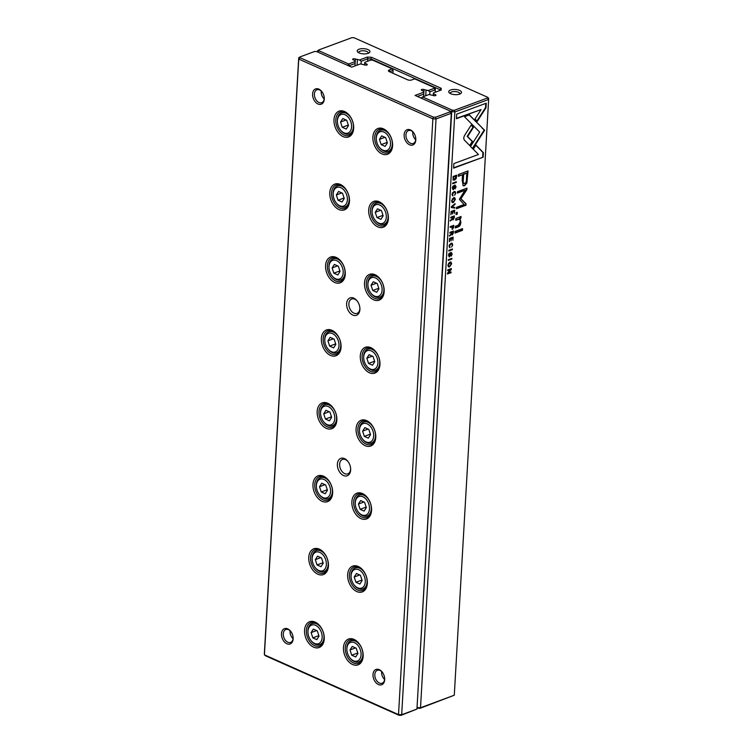 <?xml version="1.0" encoding="UTF-8"?>
<svg xmlns="http://www.w3.org/2000/svg" width="753" height="753" viewBox="0 0 753 753"><rect width="100%" height="100%" fill="white"/><g stroke="black" fill="none" stroke-linecap="round" stroke-linejoin="round"><path stroke-width="1.13" d="M435.554 117.252L436.034 118.965L401.678 714.729L416.946 709.062L451.301 113.298L436.034 118.965L432.871 118.823L298.753 59.073L264.407 654.837L398.516 714.597L432.871 118.823L433.446 117.157L435.554 117.252L450.087 111.858L450.059 111.002L415.072 95.415L423.835 92.167L423.788 94.078L417.388 96.45M343.519 475.529A9.281 6.212 69.7 0 1 337.749 461.956A9.281 6.212 69.7 0 1 347.848 461.335A9.281 6.212 69.7 0 1 350.653 468.912A9.281 6.212 69.7 0 1 343.519 475.529M352.771 315.065A9.281 6.212 69.7 0 1 347.001 301.492A9.281 6.212 69.7 0 1 357.101 300.871A9.281 6.212 69.7 0 1 359.906 308.438A9.281 6.212 69.7 0 1 352.771 315.065M352.583 664.504A13.761 9.205 69.7 0 1 344.008 644.38A13.761 9.205 69.7 0 1 358.993 643.457A13.761 9.205 69.7 0 1 363.153 654.686A13.761 9.205 69.7 0 1 352.583 664.504M313.672 647.166A13.761 9.205 69.7 0 1 305.106 627.042A13.761 9.205 69.7 0 1 320.081 626.129A13.761 9.205 69.7 0 1 324.251 637.349A13.761 9.205 69.7 0 1 313.672 647.166M356.781 591.557A13.761 9.205 69.7 0 1 348.215 571.433A13.761 9.205 69.7 0 1 363.2 570.52A13.761 9.205 69.7 0 1 367.36 581.749A13.761 9.205 69.7 0 1 356.781 591.557M317.879 574.228A13.761 9.205 69.7 0 1 309.314 554.104A13.761 9.205 69.7 0 1 324.289 553.191A13.761 9.205 69.7 0 1 328.449 564.411A13.761 9.205 69.7 0 1 317.879 574.228M360.988 518.619A13.761 9.205 69.7 0 1 352.423 498.495A13.761 9.205 69.7 0 1 367.408 497.582A13.761 9.205 69.7 0 1 371.568 508.802A13.761 9.205 69.7 0 1 360.988 518.619M322.086 501.291A13.761 9.205 69.7 0 1 313.521 481.167A13.761 9.205 69.7 0 1 328.496 480.245A13.761 9.205 69.7 0 1 332.657 491.474A13.761 9.205 69.7 0 1 322.086 501.291M365.196 445.682A13.761 9.205 69.7 0 1 356.63 425.558A13.761 9.205 69.7 0 1 371.606 424.645A13.761 9.205 69.7 0 1 375.775 435.865A13.761 9.205 69.7 0 1 365.196 445.682M326.284 428.344A13.761 9.205 69.7 0 1 317.719 408.22A13.761 9.205 69.7 0 1 332.704 407.307A13.761 9.205 69.7 0 1 336.864 418.536A13.761 9.205 69.7 0 1 326.284 428.344M369.403 372.744A13.761 9.205 69.7 0 1 360.838 352.62A13.761 9.205 69.7 0 1 375.813 351.707A13.761 9.205 69.7 0 1 379.973 362.927A13.761 9.205 69.7 0 1 369.403 372.744M330.492 355.407A13.761 9.205 69.7 0 1 321.926 335.283A13.761 9.205 69.7 0 1 336.911 334.37A13.761 9.205 69.7 0 1 341.071 345.589A13.761 9.205 69.7 0 1 330.492 355.407M373.61 299.807A13.761 9.205 69.7 0 1 365.045 279.683A13.761 9.205 69.7 0 1 380.02 278.77A13.761 9.205 69.7 0 1 384.181 289.99A13.761 9.205 69.7 0 1 373.61 299.807M334.699 282.469A13.761 9.205 69.7 0 1 326.134 262.345A13.761 9.205 69.7 0 1 341.109 261.432A13.761 9.205 69.7 0 1 345.279 272.652A13.761 9.205 69.7 0 1 334.699 282.469M377.808 226.869A13.761 9.205 69.7 0 1 369.243 206.746A13.761 9.205 69.7 0 1 384.228 205.823A13.761 9.205 69.7 0 1 388.388 217.052A13.761 9.205 69.7 0 1 377.808 226.869M338.906 209.532A13.761 9.205 69.7 0 1 330.341 189.408A13.761 9.205 69.7 0 1 345.316 188.495A13.761 9.205 69.7 0 1 349.477 199.714A13.761 9.205 69.7 0 1 338.906 209.532M382.016 153.923A13.761 9.205 69.7 0 1 373.45 133.799A13.761 9.205 69.7 0 1 388.435 132.886A13.761 9.205 69.7 0 1 392.595 144.115A13.761 9.205 69.7 0 1 382.016 153.923M343.114 136.594A13.761 9.205 69.7 0 1 334.548 116.47A13.761 9.205 69.7 0 1 349.524 115.557A13.761 9.205 69.7 0 1 353.684 126.777A13.761 9.205 69.7 0 1 343.114 136.594M286.874 643.759A8.161 5.459 69.7 0 1 281.791 631.823A8.161 5.459 69.7 0 1 290.677 631.278A8.161 5.459 69.7 0 1 293.143 637.932A8.161 5.459 69.7 0 1 286.874 643.759M317.992 104.008A8.161 5.459 69.7 0 1 312.919 92.073A8.161 5.459 69.7 0 1 321.795 91.527A8.161 5.459 69.7 0 1 324.27 98.182A8.161 5.459 69.7 0 1 317.992 104.008M378.42 684.543A8.161 5.459 69.7 0 1 373.337 672.608A8.161 5.459 69.7 0 1 382.223 672.062A8.161 5.459 69.7 0 1 384.689 678.717A8.161 5.459 69.7 0 1 378.42 684.543M409.538 144.792A8.161 5.459 69.7 0 1 404.455 132.857A8.161 5.459 69.7 0 1 413.341 132.312A8.161 5.459 69.7 0 1 415.807 138.966A8.161 5.459 69.7 0 1 409.538 144.792M416.946 709.062L401.067 715.35L398.958 715.256L265.602 655.844L264.407 654.837L264.359 653.548L298.715 57.783L298.753 59.073L300.089 57.746L433.446 117.157M300.089 57.746L300.061 56.889L314.594 51.496L316.702 51.59L351.679 67.168L360.442 63.92L364.574 64.909A1.6 0.649 3.3 0 0 366.297 65.125A1.6 0.649 3.3 0 0 367.285 64.589A1.6 0.649 3.3 0 0 366.805 64.08L364.8 63.186L364.772 62.32L364.556 64.899M364.697 64.956L364.8 63.186M392.915 73.257L393.075 70.434L390.063 71.544A1.6 0.649 3.3 0 0 389.668 71.808M429.747 94.539L429.907 91.81L428.165 90.558L424.024 89.579A1.6 0.649 3.3 0 0 422.301 89.353A1.6 0.649 3.3 0 0 421.313 89.899A1.6 0.649 3.3 0 0 421.793 90.398L423.807 91.301L423.835 92.167M435.178 92.261L435.319 89.795L429.907 91.81M425.727 95.763L426.038 90.473M423.647 96.535L423.788 94.078M428.165 90.558L434.095 88.365L434.076 87.499L414.658 78.849L411.646 79.969A2.88 1.167 -176.7 0 1 407.58 79.79L389.273 71.639A2.88 1.167 -176.7 0 1 388.67 71.262A2.88 1.167 -176.7 0 1 389.216 69.973L392.228 68.862L372.81 60.202L370.702 60.118L364.772 62.32M434.076 87.499L435.272 88.506L435.319 89.795L434.095 88.365M450.059 111.002L451.254 112.009L451.301 113.298L450.087 111.858M398.958 715.256L398.516 714.597L401.678 714.729L401.067 715.35M393.075 70.434L392.228 68.862L393.075 70.434M300.061 56.889L298.715 57.783M413.529 132.556A6.881 4.603 -110.3 0 0 408.465 130.57A6.881 4.603 -110.3 0 0 406.046 136.717A6.881 4.603 -110.3 0 0 410.498 143.296A6.881 4.603 -110.3 0 0 413.256 143.475A6.881 4.603 -110.3 0 0 415.797 138.665M412.785 131.784A6.881 4.603 -110.3 0 0 415.731 139.729M382.411 672.307A6.881 4.603 -110.3 0 0 377.347 670.321A6.881 4.603 -110.3 0 0 374.919 676.458A6.881 4.603 -110.3 0 0 379.38 683.046A6.881 4.603 -110.3 0 0 382.129 683.216A6.881 4.603 -110.3 0 0 384.67 678.415M381.667 671.535A6.881 4.603 -110.3 0 0 384.614 679.479M321.983 91.772A6.881 4.603 -110.3 0 0 316.928 89.786A6.881 4.603 -110.3 0 0 314.5 95.923A6.881 4.603 -110.3 0 0 318.952 102.512A6.881 4.603 -110.3 0 0 321.71 102.681A6.881 4.603 -110.3 0 0 324.251 97.881M324.185 98.944A6.881 4.603 69.7 0 1 321.239 91M290.865 631.522A6.881 4.603 -110.3 0 0 285.801 629.536A6.881 4.603 -110.3 0 0 283.373 635.673A6.881 4.603 -110.3 0 0 287.834 642.253A6.881 4.603 -110.3 0 0 290.583 642.431A6.881 4.603 -110.3 0 0 293.124 637.631M293.068 638.695A6.881 4.603 69.7 0 1 290.121 630.75M349.712 115.793A12.481 8.349 -110.3 0 0 340.384 112.018A12.481 8.349 -110.3 0 0 335.989 123.153A12.481 8.349 -110.3 0 0 344.074 135.098A12.481 8.349 -110.3 0 0 349.063 135.418A12.481 8.349 -110.3 0 0 353.675 126.476M345.025 114.757A9.921 6.636 -110.3 0 0 337.4 121.826A9.921 6.636 -110.3 0 0 340.403 129.921A9.921 6.636 -110.3 0 0 351.199 129.262A9.921 6.636 -110.3 0 0 345.025 114.757M346.738 120.301L342.775 118.541L340.535 122.033L342.267 127.295L346.229 129.055L348.47 125.563L346.738 120.301M337.4 121.826L337.372 121.242A11.201 7.492 69.7 0 1 341.504 112.969A11.201 7.492 69.7 0 1 345.985 113.261A11.201 7.492 69.7 0 1 353.242 123.972A11.201 7.492 69.7 0 1 349.288 133.968A11.201 7.492 69.7 0 1 340.761 130.382L340.403 129.921M346.041 119.991L340.535 122.033M348.3 125.054L342.267 127.295M388.614 133.121A12.481 8.349 -110.3 0 0 379.296 129.356A12.481 8.349 -110.3 0 0 374.89 140.491A12.481 8.349 -110.3 0 0 382.976 152.426A12.481 8.349 -110.3 0 0 387.974 152.746A12.481 8.349 -110.3 0 0 392.577 143.814M345.505 188.73A12.481 8.349 -110.3 0 0 336.186 184.956A12.481 8.349 -110.3 0 0 331.781 196.091A12.481 8.349 -110.3 0 0 339.867 208.035A12.481 8.349 -110.3 0 0 344.855 208.355A12.481 8.349 -110.3 0 0 349.467 199.413M384.406 206.068A12.481 8.349 -110.3 0 0 375.088 202.293A12.481 8.349 -110.3 0 0 370.683 213.428A12.481 8.349 -110.3 0 0 378.768 225.363A12.481 8.349 -110.3 0 0 383.766 225.684A12.481 8.349 -110.3 0 0 388.369 216.751M341.297 261.668A12.481 8.349 -110.3 0 0 331.979 257.893A12.481 8.349 -110.3 0 0 327.574 269.037A12.481 8.349 -110.3 0 0 335.659 280.973A12.481 8.349 -110.3 0 0 340.657 281.293A12.481 8.349 -110.3 0 0 345.26 272.351M380.209 279.005A12.481 8.349 -110.3 0 0 370.881 275.231A12.481 8.349 -110.3 0 0 366.485 286.366A12.481 8.349 -110.3 0 0 374.561 298.31A12.481 8.349 -110.3 0 0 379.559 298.63A12.481 8.349 -110.3 0 0 384.171 289.689M337.09 334.605A12.481 8.349 -110.3 0 0 327.771 330.831A12.481 8.349 -110.3 0 0 323.366 341.975A12.481 8.349 -110.3 0 0 331.452 353.91A12.481 8.349 -110.3 0 0 336.45 354.23A12.481 8.349 -110.3 0 0 341.053 345.298M376.001 351.943A12.481 8.349 -110.3 0 0 366.673 348.168A12.481 8.349 -110.3 0 0 362.278 359.303A12.481 8.349 -110.3 0 0 370.363 371.248A12.481 8.349 -110.3 0 0 375.352 371.568A12.481 8.349 -110.3 0 0 379.964 362.626M332.882 407.542A12.481 8.349 -110.3 0 0 323.564 403.777A12.481 8.349 -110.3 0 0 319.159 414.912A12.481 8.349 -110.3 0 0 327.244 426.847A12.481 8.349 -110.3 0 0 332.242 427.167A12.481 8.349 -110.3 0 0 336.845 418.235M371.794 424.88A12.481 8.349 -110.3 0 0 362.475 421.106A12.481 8.349 -110.3 0 0 358.07 432.25A12.481 8.349 -110.3 0 0 366.156 444.185A12.481 8.349 -110.3 0 0 371.144 444.505A12.481 8.349 -110.3 0 0 375.756 435.563M328.685 480.489A12.481 8.349 -110.3 0 0 319.357 476.715A12.481 8.349 -110.3 0 0 314.961 487.85A12.481 8.349 -110.3 0 0 323.046 499.794A12.481 8.349 -110.3 0 0 328.035 500.114A12.481 8.349 -110.3 0 0 332.647 491.172M367.586 497.818A12.481 8.349 -110.3 0 0 358.268 494.043A12.481 8.349 -110.3 0 0 353.863 505.188A12.481 8.349 -110.3 0 0 361.948 517.123A12.481 8.349 -110.3 0 0 366.946 517.443A12.481 8.349 -110.3 0 0 371.549 508.51M324.477 553.427A12.481 8.349 -110.3 0 0 315.159 549.652A12.481 8.349 -110.3 0 0 310.754 560.787A12.481 8.349 -110.3 0 0 318.839 572.732A12.481 8.349 -110.3 0 0 323.828 573.052A12.481 8.349 -110.3 0 0 328.44 564.11M363.379 570.755A12.481 8.349 -110.3 0 0 354.061 566.99A12.481 8.349 -110.3 0 0 349.656 578.125A12.481 8.349 -110.3 0 0 357.741 590.06A12.481 8.349 -110.3 0 0 362.739 590.38A12.481 8.349 -110.3 0 0 367.342 581.448M320.27 626.364A12.481 8.349 -110.3 0 0 310.951 622.59A12.481 8.349 -110.3 0 0 306.546 633.725A12.481 8.349 -110.3 0 0 314.632 645.669A12.481 8.349 -110.3 0 0 319.63 645.989A12.481 8.349 -110.3 0 0 324.232 637.047M359.172 643.702A12.481 8.349 -110.3 0 0 349.853 639.928A12.481 8.349 -110.3 0 0 345.448 651.063A12.481 8.349 -110.3 0 0 353.534 662.998A12.481 8.349 -110.3 0 0 358.532 663.318A12.481 8.349 -110.3 0 0 363.134 654.385M383.936 132.086A9.921 6.636 -110.3 0 0 376.312 139.164A9.921 6.636 -110.3 0 0 379.305 147.259A9.921 6.636 -110.3 0 0 390.11 146.6A9.921 6.636 -110.3 0 0 383.936 132.086M385.649 137.639L381.677 135.869L379.446 139.371L381.178 144.623L385.141 146.393L387.371 142.901L385.649 137.639M376.312 139.164L376.284 138.58A11.201 7.492 69.7 0 1 380.406 130.307A11.201 7.492 69.7 0 1 384.887 130.589A11.201 7.492 69.7 0 1 392.144 141.3A11.201 7.492 69.7 0 1 388.19 151.297A11.201 7.492 69.7 0 1 379.672 147.72L379.305 147.259M340.817 187.695A9.921 6.636 -110.3 0 0 333.193 194.773A9.921 6.636 -110.3 0 0 336.196 202.858A9.921 6.636 -110.3 0 0 346.992 202.199A9.921 6.636 -110.3 0 0 340.817 187.695M342.53 193.248L338.568 191.478L336.337 194.971L338.059 200.232L342.031 201.992L344.262 198.5L342.53 193.248M333.193 194.773L333.174 194.189A11.201 7.492 69.7 0 1 337.297 185.906A11.201 7.492 69.7 0 1 341.777 186.198A11.201 7.492 69.7 0 1 349.034 196.91A11.201 7.492 69.7 0 1 345.081 206.906A11.201 7.492 69.7 0 1 336.553 203.319L336.196 202.858M379.728 205.023A9.921 6.636 -110.3 0 0 372.104 212.101A9.921 6.636 -110.3 0 0 375.098 220.196A9.921 6.636 -110.3 0 0 385.903 219.537A9.921 6.636 -110.3 0 0 379.728 205.023M381.442 210.576L377.479 208.816L375.239 212.308L376.971 217.561L380.933 219.33L383.164 215.838L381.442 210.576M372.104 212.101L372.076 211.518A11.201 7.492 69.7 0 1 376.199 203.244A11.201 7.492 69.7 0 1 380.689 203.526A11.201 7.492 69.7 0 1 387.936 214.247A11.201 7.492 69.7 0 1 383.992 224.243A11.201 7.492 69.7 0 1 375.465 220.657L375.098 220.196M336.61 260.632A9.921 6.636 -110.3 0 0 328.986 267.71A9.921 6.636 -110.3 0 0 331.988 275.796A9.921 6.636 -110.3 0 0 342.794 275.137A9.921 6.636 -110.3 0 0 336.61 260.632M338.323 266.186L334.36 264.416L332.129 267.908L333.861 273.17L337.824 274.939L340.055 271.447L338.323 266.186M328.986 267.71L328.967 267.127A11.201 7.492 69.7 0 1 333.09 258.844A11.201 7.492 69.7 0 1 337.57 259.136A11.201 7.492 69.7 0 1 344.827 269.847A11.201 7.492 69.7 0 1 340.874 279.843A11.201 7.492 69.7 0 1 332.355 276.257L331.988 275.796M375.521 277.97A9.921 6.636 -110.3 0 0 367.897 285.039A9.921 6.636 -110.3 0 0 370.9 293.133A9.921 6.636 -110.3 0 0 381.696 292.475A9.921 6.636 -110.3 0 0 375.521 277.97M377.234 283.514L373.272 281.754L371.031 285.246L372.763 290.507L376.726 292.268L378.966 288.776L377.234 283.514M367.897 285.039L367.869 284.455A11.201 7.492 69.7 0 1 372.001 276.182A11.201 7.492 69.7 0 1 376.481 276.473A11.201 7.492 69.7 0 1 383.738 287.185A11.201 7.492 69.7 0 1 379.785 297.181A11.201 7.492 69.7 0 1 371.257 293.595L370.9 293.133M332.412 333.57A9.921 6.636 -110.3 0 0 324.788 340.648A9.921 6.636 -110.3 0 0 327.781 348.743A9.921 6.636 -110.3 0 0 338.586 348.084A9.921 6.636 -110.3 0 0 332.412 333.57M334.125 339.123L330.153 337.353L327.922 340.845L329.654 346.107L333.617 347.877L335.847 344.385L334.125 339.123M324.788 340.648L324.759 340.064A11.201 7.492 69.7 0 1 328.882 331.791A11.201 7.492 69.7 0 1 333.363 332.073A11.201 7.492 69.7 0 1 340.62 342.784A11.201 7.492 69.7 0 1 336.676 352.781A11.201 7.492 69.7 0 1 328.148 349.194L327.781 348.743M371.314 350.907A9.921 6.636 -110.3 0 0 363.69 357.986A9.921 6.636 -110.3 0 0 366.692 366.071A9.921 6.636 -110.3 0 0 377.488 365.412A9.921 6.636 -110.3 0 0 371.314 350.907M373.027 356.461L369.064 354.691L366.833 358.183L368.556 363.445L372.519 365.205L374.759 361.713L373.027 356.461M363.69 357.986L363.661 357.402A11.201 7.492 69.7 0 1 367.793 349.119A11.201 7.492 69.7 0 1 372.274 349.411A11.201 7.492 69.7 0 1 379.531 360.122A11.201 7.492 69.7 0 1 375.578 370.118A11.201 7.492 69.7 0 1 367.05 366.532L366.692 366.071M328.204 406.507A9.921 6.636 -110.3 0 0 320.58 413.585A9.921 6.636 -110.3 0 0 323.583 421.68A9.921 6.636 -110.3 0 0 334.379 421.021A9.921 6.636 -110.3 0 0 328.204 406.507M329.918 412.06L325.955 410.291L323.715 413.792L325.447 419.045L329.409 420.814L331.649 417.322L329.918 412.06M320.58 413.585L320.552 413.002A11.201 7.492 69.7 0 1 324.675 404.728A11.201 7.492 69.7 0 1 329.165 405.01A11.201 7.492 69.7 0 1 336.422 415.731A11.201 7.492 69.7 0 1 332.468 425.727A11.201 7.492 69.7 0 1 323.941 422.141L323.583 421.68M367.106 423.845A9.921 6.636 -110.3 0 0 359.482 430.923A9.921 6.636 -110.3 0 0 362.485 439.008A9.921 6.636 -110.3 0 0 373.281 438.35A9.921 6.636 -110.3 0 0 367.106 423.845M368.819 429.398L364.857 427.629L362.626 431.121L364.348 436.382L368.321 438.152L370.551 434.66L368.819 429.398M359.482 430.923L359.463 430.339A11.201 7.492 69.7 0 1 363.586 422.056A11.201 7.492 69.7 0 1 368.066 422.348A11.201 7.492 69.7 0 1 375.323 433.06A11.201 7.492 69.7 0 1 371.37 443.056A11.201 7.492 69.7 0 1 362.852 439.47L362.485 439.008M323.997 479.454A9.921 6.636 -110.3 0 0 316.373 486.523A9.921 6.636 -110.3 0 0 319.376 494.617A9.921 6.636 -110.3 0 0 330.172 493.959A9.921 6.636 -110.3 0 0 323.997 479.454M325.71 484.998L321.747 483.238L319.507 486.73L321.239 491.991L325.202 493.752L327.442 490.259L325.71 484.998M316.373 486.523L316.345 485.939A11.201 7.492 69.7 0 1 320.477 477.666A11.201 7.492 69.7 0 1 324.957 477.948A11.201 7.492 69.7 0 1 332.214 488.669A11.201 7.492 69.7 0 1 328.261 498.665A11.201 7.492 69.7 0 1 319.733 495.079L319.376 494.617M362.899 496.782A9.921 6.636 -110.3 0 0 355.275 503.861A9.921 6.636 -110.3 0 0 358.277 511.955A9.921 6.636 -110.3 0 0 369.083 511.296A9.921 6.636 -110.3 0 0 362.899 496.782M364.612 502.336L360.649 500.566L358.419 504.058L360.15 509.32L364.113 511.089L366.344 507.597L364.612 502.336M355.275 503.861L355.256 503.277A11.201 7.492 69.7 0 1 359.379 495.003A11.201 7.492 69.7 0 1 363.859 495.286A11.201 7.492 69.7 0 1 371.116 505.997A11.201 7.492 69.7 0 1 367.163 515.993A11.201 7.492 69.7 0 1 358.644 512.407L358.277 511.955M319.79 552.391A9.921 6.636 -110.3 0 0 312.166 559.47A9.921 6.636 -110.3 0 0 315.168 567.555A9.921 6.636 -110.3 0 0 325.964 566.896A9.921 6.636 -110.3 0 0 319.79 552.391M321.503 557.935L317.54 556.175L315.309 559.667L317.032 564.929L320.994 566.689L323.235 563.197L321.503 557.935M312.166 559.47L312.137 558.877A11.201 7.492 69.7 0 1 316.269 550.603A11.201 7.492 69.7 0 1 320.75 550.895A11.201 7.492 69.7 0 1 328.007 561.606A11.201 7.492 69.7 0 1 324.054 571.602A11.201 7.492 69.7 0 1 315.526 568.016L315.168 567.555M358.701 569.72A9.921 6.636 -110.3 0 0 351.077 576.798A9.921 6.636 -110.3 0 0 354.07 584.893A9.921 6.636 -110.3 0 0 364.876 584.234A9.921 6.636 -110.3 0 0 358.701 569.72M360.414 575.273L356.442 573.504L354.211 577.005L355.943 582.257L359.906 584.027L362.137 580.535L360.414 575.273M351.077 576.798L351.049 576.214A11.201 7.492 69.7 0 1 355.171 567.941A11.201 7.492 69.7 0 1 359.661 568.223A11.201 7.492 69.7 0 1 366.909 578.944A11.201 7.492 69.7 0 1 362.965 588.931A11.201 7.492 69.7 0 1 354.437 585.354L354.07 584.893M315.582 625.329A9.921 6.636 -110.3 0 0 307.958 632.407A9.921 6.636 -110.3 0 0 310.961 640.492A9.921 6.636 -110.3 0 0 321.757 639.834A9.921 6.636 -110.3 0 0 315.582 625.329M317.295 630.882L313.333 629.113L311.102 632.605L312.834 637.866L316.797 639.636L319.027 636.134L317.295 630.882M307.958 632.407L307.939 631.823A11.201 7.492 69.7 0 1 312.062 623.54A11.201 7.492 69.7 0 1 316.542 623.832A11.201 7.492 69.7 0 1 323.799 634.544A11.201 7.492 69.7 0 1 319.846 644.54A11.201 7.492 69.7 0 1 311.328 640.954L310.961 640.492M354.494 642.667A9.921 6.636 -110.3 0 0 346.869 649.735A9.921 6.636 -110.3 0 0 349.872 657.83A9.921 6.636 -110.3 0 0 360.668 657.171A9.921 6.636 -110.3 0 0 354.494 642.667M356.207 648.211L352.244 646.451L350.004 649.943L351.736 655.204L355.698 656.964L357.939 653.472L356.207 648.211M346.869 649.735L346.841 649.152A11.201 7.492 69.7 0 1 350.973 640.878A11.201 7.492 69.7 0 1 355.454 641.161A11.201 7.492 69.7 0 1 362.711 651.882A11.201 7.492 69.7 0 1 358.757 661.878A11.201 7.492 69.7 0 1 350.23 658.291L349.872 657.83M384.943 137.328L379.446 139.371M387.202 142.392L381.178 144.623M341.834 192.928L336.337 194.971M344.093 197.992L338.059 200.232M380.736 210.266L375.239 212.308M383.004 215.33L376.971 217.561M337.626 265.875L332.129 267.908M339.885 270.929L333.861 273.17M376.538 283.203L371.031 285.246M378.797 288.267L372.763 290.507M333.419 338.812L327.922 340.845M335.687 343.876L329.654 346.107M372.33 356.141L366.833 358.183M374.589 361.205L368.556 363.445M329.212 411.75L323.715 413.792M331.48 416.814L325.447 419.045M368.123 429.088L362.626 431.121M370.382 434.142L364.348 436.382M325.014 484.687L319.507 486.73M327.273 489.751L321.239 491.991M363.915 502.025L358.419 504.058M366.174 507.089L360.15 509.32M320.806 557.625L315.309 559.667M323.065 562.689L317.032 564.929M359.708 574.963L354.211 577.005M361.977 580.026L355.943 582.257M316.599 630.572L311.102 632.605M318.858 635.626L312.834 637.866M355.501 647.9L350.004 649.943M357.769 652.964L351.736 655.204M359.887 308.052A7.681 5.139 69.7 0 1 357.044 313.389A7.681 5.139 69.7 0 1 353.976 313.192A7.681 5.139 69.7 0 1 348.997 305.84A7.681 5.139 69.7 0 1 351.707 298.988A7.681 5.139 69.7 0 1 357.336 301.181M350.634 468.526A7.681 5.139 69.7 0 1 347.792 473.853A7.681 5.139 69.7 0 1 344.723 473.656A7.681 5.139 69.7 0 1 339.744 466.305A7.681 5.139 69.7 0 1 342.455 459.452A7.681 5.139 69.7 0 1 348.084 461.645M453.315 179.92L454.605 180.071L456.196 178.593L456.695 175.157L453.099 176.494L453.579 180.108M452.92 228.31L452.158 229.006L452.609 229.213L453.701 227.133L453.805 225.316L450.209 226.644L450.162 227.35L451.744 226.757L452.609 229.213L452.092 229.232M452.6 234.061L451.875 234.767L452.327 234.964L453.372 232.884L453.475 231.039L449.87 232.376L449.833 233.072L451.461 232.47L451.414 233.345L449.663 236.066L451.536 234.324L452.327 234.964L451.254 234.192M452.007 194.425L452.92 195.959L452.421 194.274L453.946 192.307L454.934 192.241L455.339 193.192L454.614 195.319L455.716 193.116L455.113 191.507L453.974 191.563L452.007 194.425M452.967 195.178L452.035 194.105M464.441 135.653L463.66 138.006L464.196 139.907L470.06 145.847L472.705 141.715L467.613 136.557L473.486 127.351L471.209 125.036L464.441 135.653M451.358 206.727L451.311 207.489L454.803 208.11L454.84 207.357L451.894 206.934L455.019 204.345L455.057 203.564L451.358 206.727M454.68 210.172L451.075 211.508L450.887 214.812L451.471 212.045L452.694 211.584L452.553 214.031L453.118 211.433L454.219 211.019L454.492 213.41L454.68 210.172M453.475 218.925L452.741 219.622L453.202 219.829L454.247 217.749L454.351 215.904L450.746 217.241L450.708 217.937L452.337 217.335L451.856 219.405L450.539 220.93L452.412 219.189L453.202 219.829L452.12 219.057M451.358 253.93L450.831 252.98L451.809 254.128L451.216 256.124L452.205 254.053L451.301 252.453L449.466 256.227L448.92 255.192L449.673 252.999L448.487 255.371L449.475 256.942L451.536 253.177L450.614 253.121M449.466 256.227L448.459 254.985M458.153 218.991L458.605 219.198C459.716 218.888 460.243 219.791 460.168 221.909L458.313 225.203L455.396 226.286L455.292 227.98L458.37 226.832C459.867 226.286 460.685 224.695 460.836 222.06L460.045 218.596L460.949 218.154L461.043 216.459L455.838 218.53L455.734 220.262L459.358 219.189L455.763 219.876M470.512 146.477L472.743 148.849L484.631 130.288L469.411 114.908L464.488 116.734L479.699 132.123L470.512 146.477M462.558 228.63L455.094 231.397L455 233.091L462.455 230.324L462.558 228.63M455.236 186.669L454.708 185.718L455.687 186.876L455.094 188.871L456.083 186.791L455.179 185.2L453.344 188.975L452.798 187.939L453.551 185.746L452.365 188.118L453.353 189.681L455.414 185.925L454.492 185.869M453.344 188.975L452.337 187.732M447.922 265.16L448.553 266.91L449.635 266.854L451.64 263.785L451.009 262.025L449.918 262.082L447.922 265.16M435.413 95.622L435.469 94.671A1.6 0.649 3.3 0 1 435.949 95.179A1.6 0.649 3.3 0 1 434.952 95.716A1.6 0.649 3.3 0 1 433.239 95.499L429.097 94.511L422.565 96.93L452.28 110.173L454.388 110.267L454.868 111.971L420.513 707.745L454.285 695.217L488.641 99.452L454.868 111.971L450.322 111.228M449.023 246.165L449.946 247.69L449.437 246.005L450.962 244.047L451.951 243.972L452.355 244.923L451.631 247.05L452.732 244.847L452.129 243.238L450.991 243.304L449.023 246.165M449.983 246.909L449.052 245.836M453.127 237.091L449.522 238.428L449.334 241.732L449.918 238.965L451.141 238.513L451 240.951L451.565 238.353L452.666 237.948L452.939 240.339L453.127 237.091M485.977 107.792L486.24 103.199L456.713 114.145L456.45 118.701L481.082 109.571L475.03 119.021L477.308 121.327L485.977 107.792L485.516 107.585L476.95 120.969M451.64 200.797L452.261 202.548L453.353 202.491L455.358 199.423L454.727 197.662L453.626 197.728L451.64 200.797M457.306 212.224L456.177 212.647L456.064 214.614L457.193 214.2L457.306 212.224M451.311 268.557L447.715 269.894L447.677 270.534L450.727 269.405L447.47 273.988L451.075 272.661L451.113 272.021L448.176 273.113L451.254 269.546L451.311 268.557M452.722 183.054L452.675 183.751L456.28 182.414L456.318 181.718L452.722 183.054M448.299 259.681L448.261 260.378L451.866 259.041L451.904 258.345L448.299 259.681M459.368 199.329L464.083 204.524L456.563 207.31L456.478 208.75L465.975 205.23L466.06 203.79L460.949 198.745L466.879 189.605L466.964 188.146L457.466 191.676L457.382 193.116L464.912 190.321L459.368 199.329M466.898 183.035L468.037 170.94L458.379 174.527L458.276 176.324L462.521 174.752L462.201 180.334L463.189 185.784L464.62 185.69L466.898 183.035L464.168 185.483L462.973 185.652M448.844 250.316L448.797 251.013L452.402 249.676L452.44 248.979L448.844 250.316M483.125 157.208L483.388 152.652L475.934 145.094L473.289 149.226L478.466 154.478L453.861 163.599L453.598 168.154L483.125 157.208L453.617 167.778M317.484 51.938L317.55 50.799L317.587 51.985M417.04 707.472L451.706 111.839L452.28 110.173M421.548 98.304L421.586 97.692L421.605 98.323M435.469 94.671L433.455 93.777L433.427 92.911L433.21 95.49M433.351 95.546L433.455 93.777M439.771 90.558L439.827 89.626L370.937 58.932L370.862 60.127M361.082 63.949L361.242 61.219L359.501 59.976L355.36 58.988A1.6 0.649 3.3 0 0 353.646 58.762A1.6 0.649 3.3 0 0 352.649 59.308A1.6 0.649 3.3 0 0 353.138 59.816L355.143 60.711L355.134 63.487L349.496 65.577L349.458 66.179M367.633 61.257L367.775 58.8L361.242 61.219M357.073 65.172L357.374 59.882M354.992 65.944L355.134 63.487M454.285 695.217L419.901 708.366L417.011 707.924M359.501 59.976L367.295 57.087L371.511 57.266L441.164 88.289L441.22 90.021L433.427 92.911M454.388 110.267L487.417 98.012L487.398 97.156L354.042 37.744L351.933 37.65L318.905 49.896L318.933 50.762L348.648 63.996L355.171 61.577M450.661 93.711A6.401 2.607 -176.7 0 1 449.334 92.883A6.401 2.607 -176.7 0 1 455.273 89.456A6.401 2.607 -176.7 0 1 460.77 93.541A6.401 2.607 -176.7 0 1 450.661 93.711M359.115 52.926A6.401 2.607 -176.7 0 1 357.788 52.098A6.401 2.607 -176.7 0 1 363.727 48.672A6.401 2.607 -176.7 0 1 369.224 52.757A6.401 2.607 -176.7 0 1 359.115 52.926M358.739 52.738A4.8 1.948 -176.7 0 1 358.701 52.456A4.8 1.948 -176.7 0 1 363.605 50.78A4.8 1.948 -176.7 0 1 368.283 53.002A4.8 1.948 -176.7 0 1 368.217 53.284M450.275 93.523A4.8 1.948 -176.7 0 1 450.247 93.24A4.8 1.948 -176.7 0 1 455.151 91.565A4.8 1.948 -176.7 0 1 459.829 93.796A4.8 1.948 -176.7 0 1 459.763 94.069M371.511 57.266L370.937 58.932L367.775 58.8L367.295 57.087M439.856 90.529L439.827 89.626L441.164 88.289M487.398 97.156L488.593 98.163L488.641 99.452L487.417 98.012M417.802 708.272L417.35 707.604L420.513 707.745L419.901 708.366M421.661 98.351L422.565 96.93L421.586 97.692M318.905 49.896L317.55 50.799M318.933 50.762L317.662 52.013M347.952 65.511L349.496 65.577L348.648 63.996L347.735 65.417M450.614 265.498L448.346 266.778M450.765 261.959L451.198 263.258M448.581 266.016L447.913 265.385M448.506 263.239L450.548 262.703M448.336 265L448.779 266.157L449.701 266.091L451.245 263.917L450.802 262.769L447.96 264.83M449.522 246.815L449.485 247.483M448.976 245.807L449.532 246.711L448.976 245.807M451.687 243.916L449.494 244.509M451.875 243.163L452.28 244.339M453.108 186L452.704 186.556M453.588 188.805L452.892 189.483M454.718 184.993L455.621 186.593M451.141 238.513L449.503 238.739M452.666 237.948L451.094 238.485M452.647 237.27L452.609 237.92M462.078 228.808L462.003 230.117L455.019 232.705M485.76 103.377L485.516 107.585M481.082 109.571L456.469 118.325M454.323 201.145L452.054 202.416M454.473 197.597L454.906 198.896M452.289 201.653L451.631 201.023M452.214 198.877L454.257 198.34M452.054 200.637L452.487 201.795L453.41 201.738L454.963 199.564L454.52 198.406L451.668 200.467M481.976 134.429L481.515 134.232L472.395 148.473M481.911 127.794L484.17 130.1L481.525 134.232M469.223 114.974L482.353 127.991M456.826 212.402L456.732 213.993L456.083 214.238M460.563 216.704L460.497 217.946L459.584 218.389L460.375 221.853C460.224 224.488 459.405 226.088 457.909 226.634L455.32 227.594M450.727 269.405L447.696 270.158M450.633 272.2L447.498 273.612M450.831 268.736L447.715 272.915L448.176 273.113M449.23 253.253L448.826 253.808M449.71 256.067L449.014 256.735M450.84 252.246L451.744 253.846M453.871 216.083L453.833 216.76M452.318 216.968L453.193 219.104L453.852 216.77L450.727 217.551M452.741 219.622L451.951 218.982L450.078 220.733M452.261 217.984L453.193 219.104M453.852 216.77L452.769 217.165M455.838 181.897L452.704 183.374M452.694 211.584L451.056 211.819M454.219 211.019L452.638 211.565M454.2 210.351L454.163 211M451.424 258.524L448.28 259.992M454.379 207.291L454.341 207.903L451.32 207.367M454.567 203.988L451.433 206.727L451.894 206.934M466.484 188.325L466.418 189.398L460.497 198.538L465.599 203.583L465.523 205.023L456.506 208.365M464.912 190.321L457.4 192.73M467.557 171.119L466.446 182.828M462.521 174.752L458.295 175.948M463.622 183.308L464.667 183.403C465.909 182.979 466.521 181.351 466.493 178.527L466.804 173.162L463.641 174.338L463.33 179.694C462.963 182.659 463.406 183.892 464.667 183.403M464.206 183.195C462.954 183.685 462.502 182.452 462.869 179.496L463.18 174.131L466.804 173.162M471.105 125.196L473.025 127.144L467.152 136.359L472.253 141.508L469.703 145.489M451.96 249.158L448.826 250.627M452.506 195.074L452.468 195.752M451.96 194.067L452.515 194.971L451.96 194.067M454.671 192.175L452.478 192.777M454.859 191.431L455.264 192.599M452.995 231.218L452.958 231.896M451.461 232.47L449.861 232.686M451.875 234.767L451.075 234.117L449.202 235.868M451.386 233.119L452.327 234.239L452.986 231.905L451.904 232.301L452.327 234.239M451.424 232.451L452.986 231.905M453.325 225.486L453.287 226.135M451.744 226.757L450.19 226.964M452.186 228.272L451.678 227.397L452.186 228.272M451.715 226.747L453.353 226.164L452.195 226.597L452.647 228.47L453.353 226.164M451.706 227.415L452.647 228.47M456.214 175.336L456.186 175.967M455.744 178.386L454.144 179.863L452.854 179.713M453.645 179.242L454.643 179.336L456.262 176.004L453.485 177.03L453.419 178.15L454.643 179.336M454.191 179.139L452.967 177.943M453.08 176.814L456.262 176.004M475.83 145.254L482.927 152.454L482.673 157.001M366.749 65.04L366.805 64.08M390.035 71.977L389.216 69.973M423.807 93.334L424.024 89.579M355.143 62.744L355.36 58.988M344.29 111.933L341.504 112.969M352.075 132.933L349.288 133.968M383.192 129.271L380.406 130.307M390.976 150.271L388.19 151.297M340.083 184.871L337.297 185.906M347.867 205.87L345.081 206.906M378.985 202.209L376.199 203.244M386.778 223.208L383.992 224.243M335.876 257.818L333.09 258.844M343.66 278.808L340.874 279.843M374.778 275.146L372.001 276.182M382.571 296.145L379.785 297.181M331.668 330.755L328.882 331.791M339.452 351.755L336.676 352.781M370.58 348.084L367.793 349.119M378.364 369.083L375.578 370.118M327.461 403.693L324.675 404.728M335.254 424.692L332.468 425.727M366.372 421.031L363.586 422.056M374.156 442.02L371.37 443.056M323.253 476.63L320.477 477.666M331.047 497.629L328.261 498.665M362.165 493.968L359.379 495.003M369.949 514.967L367.163 515.993M319.056 549.568L316.269 550.603M326.84 570.567L324.054 571.602M357.957 566.905L355.171 567.941M365.742 587.905L362.965 588.931M314.848 622.515L312.062 623.54M322.632 643.504L319.846 644.54M353.75 639.843L350.973 640.878M361.544 660.842L358.757 661.878"/></g></svg>

